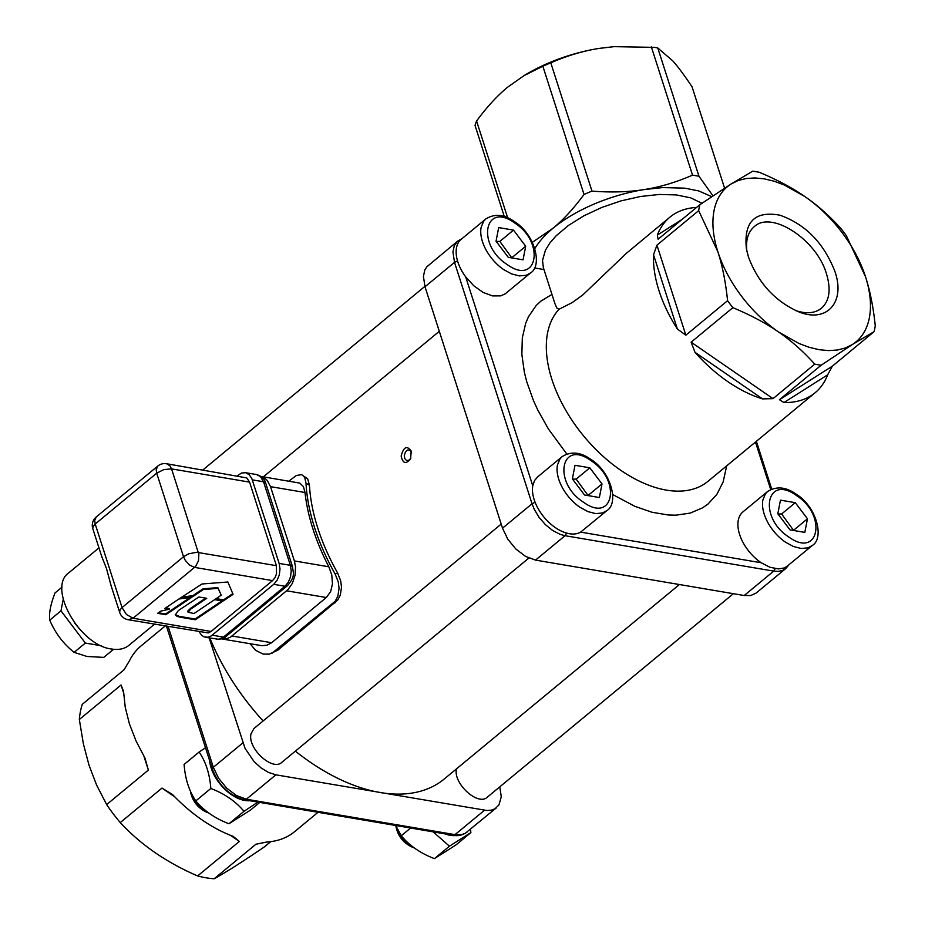 <?xml version="1.0" encoding="UTF-8"?>
<svg xmlns="http://www.w3.org/2000/svg" width="925" height="925" viewBox="0 0 925 925"><rect width="100%" height="100%" fill="white"/><g stroke="black" fill="none" stroke-linecap="round" stroke-linejoin="round"><path stroke-width="1.39" d="M205.662 598.128L190.7 608.211L187.648 611.217L188.064 612.223L190.932 608.951L206.738 598.313L198.91 596.983L178.328 610.569L175.299 614.952L177.114 616.42L180.676 617.276L180.433 616.524L179.138 616.293L179.369 617.033M175.241 614.558L179.138 616.293M222 600.903L195.025 619.033L195.267 619.773L180.676 617.276M195.025 619.033L180.433 616.524M188.064 612.223L194.007 613.529L214.623 599.643L223.064 601.077L195.291 619.762M169.31 609.228L160.927 611.09L157.574 613.333L165.806 614.732L191.984 597.157L178.907 599.007L164.823 608.465L169.31 609.228L169.067 608.488L165.656 607.91M158.406 612.778L165.575 613.992L165.806 614.732M165.575 613.992L190.273 597.4M201.997 583.987L180.097 598.209L193.175 596.347L203.269 589.572L218.08 588.335L221.248 595.18L215.352 599.157L223.792 600.591L233.077 594.347L227.885 581.998L201.997 583.987M181.566 597.226L192.932 595.607L193.175 596.347M192.932 595.607L203.037 588.832L203.269 589.572M203.037 588.832L217.849 587.595L218.08 588.335M217.849 587.595L221.248 595.18M216.184 598.591L223.561 599.851L223.792 600.591M223.561 599.851L232.776 593.642M211.05 631.463L133.05 618.235L128.228 619.75L208.218 632.92L211.05 631.463L272.551 580.611L274.945 577.743L276.506 573.905L276.402 565.684L249.577 482.122L246.767 477.913L166.569 463.726A10.95 10.95 0 0 0 157.747 466.084L96.258 516.936A10.95 10.95 0 0 0 92.801 528.73L92.928 529.031M237.39 475.751L241.529 473.033L245.588 472.698L249.207 474.664L251.854 478.618L279.142 563.418L280.009 569.002L279.292 574.934L277.084 580.31L273.742 584.334L211.293 635.891L208.264 637.221L204.263 636.967L201.604 635.29L199.164 631.787M98.952 547.877L68.82 572.783C47.002 587.514 79.654 645.627 111.659 649.015C118.712 650.159 124.447 648.945 128.852 645.384L154.475 624.202M63.224 599.296L60.981 610.835L49.742 620.132C55.234 633.047 63.351 643.788 74.116 652.356L86.985 656.484L103.762 657.386L113.578 649.281M74.555 622.895L80.718 630.341M49.742 620.132C48.875 613.24 50.632 604.175 55.026 592.937L62.125 587.063M74.116 652.356L85.354 643.06L101.565 645.812M60.981 610.835L85.354 643.06M101.704 556.387L106.444 568.401L110.977 585.248M270.713 841.646L264.215 847.011C242.246 861.973 225.561 872.553 214.172 878.75A120.493 70.751 -129.6 0 1 197.626 875.94C166.535 862.539 140.75 844.745 120.262 822.579A120.493 70.751 -129.6 0 1 106.652 804.588L96.582 785.024L89.054 765.31L83.412 744.012L79.33 719.5L121.071 684.986L123.615 692.929M165.147 626.005L140.935 646.032A120.493 70.751 50.4 0 0 129.569 660.6L124.019 669.804L82.29 704.307A120.493 70.751 -129.6 0 0 79.33 719.5M143.988 756.384L148.382 770.086L106.652 804.588M120.262 822.579L161.991 788.077L174.929 797.003M230.464 835.298L239.355 841.438L197.626 875.94M214.172 878.75L255.913 844.247L266.735 842.016A120.493 70.751 50.4 0 0 294.497 831.748L318.003 812.323M499.801 786.851L501.269 796.818L498.945 804.958L494.84 808.866L491.152 810.219L486.862 810.497L275.881 774.826L268.504 772.444L260.989 767.866L253.993 761.483L245.067 748.394L209.154 637.926M121.071 684.986L123.568 691.461L125.233 707.255L129.431 723.917L136.056 740.983L144.936 758.003L148.382 770.086M161.991 788.077L172.582 794.575A120.493 70.751 50.4 0 0 233.077 836.304L239.355 841.438M764.27 178.849L774.144 181.219L784.319 185.012L804.866 196.562A100.779 59.177 -129.6 0 1 865.534 276.806A100.779 59.177 -129.6 0 1 852.364 344.516L845.288 347.985L837.298 350.032L828.522 350.598L819.122 349.696L809.248 347.326L799.084 343.545L778.526 331.983A100.779 59.177 -129.6 0 1 717.858 251.75A100.779 59.177 -129.6 0 1 731.028 184.029L738.104 180.56L746.093 178.525L754.869 177.947L764.27 178.849M748.441 256.93L746.417 248.987C743.561 221.884 754.742 210.623 779.948 215.19C805.582 224.336 823.921 243.136 834.963 271.615C845.739 302.533 826.43 323.565 798.217 311.621C774.688 300.937 758.107 282.703 748.441 256.93M874.113 331.636L832.384 366.138L779.428 399.727L821.157 365.225L852.364 344.516L874.113 331.636A113.925 66.889 -129.6 0 0 875.258 325.75C873.327 307.169 870.078 290.855 865.534 276.806L846.34 235.69A113.925 66.889 -129.6 0 0 841.068 228.706C829.76 216.08 817.688 205.362 804.866 196.562C792.101 187.717 776.873 179.612 759.194 172.247L752.777 171.148L731.028 184.029L699.82 204.737L658.08 239.251L657.351 235.077A113.925 66.889 -129.6 0 1 669.908 217.167A113.925 66.889 -129.6 0 1 696.548 207.443M698.676 210.634L717.858 251.75C722.413 265.799 725.651 282.113 727.582 300.694L685.853 335.197L656.935 245.137L698.676 210.634A113.925 66.889 -129.6 0 1 699.82 204.737M732.866 307.667C750.545 315.032 765.761 323.137 778.526 331.983C791.349 340.793 803.42 351.5 814.728 364.138L772.999 398.64L691.125 342.169L732.866 307.667A113.925 66.889 -129.6 0 1 727.582 300.694M821.157 365.225A113.925 66.889 -129.6 0 1 817.966 364.751A113.925 66.889 -129.6 0 1 814.728 364.138M463.76 407.474L425.003 286.773L454.522 262.365L532.037 503.767L502.518 528.175L463.76 407.474M461.968 238.662L457.667 241.124L426.899 266.735L424.795 270.019L423.419 276.425L425.003 286.773M744.197 595.527L535.529 560.111L565.048 535.702L773.716 571.118L744.197 595.527L750.811 595.515L756.072 593.098L785.718 568.586L788.933 564.817M502.518 528.175L507.767 539.148L515.896 549.068L525.643 556.434L535.529 560.111M669.908 217.167L626.618 253.115L582.877 294.878L572.39 302.475L559.058 309.251L556.85 308.048L554.896 303.562L543.357 267.626L542.524 260.399L545.438 250.178L549.832 243.055L556.052 235.875L568.493 225.388L584.057 215.722L601.909 207.397L621.091 200.864L640.574 196.482L659.328 194.458L676.337 194.921L690.697 197.846L701.936 203.292M504.298 216.577L475.045 125.465A113.925 51.893 -17.8 0 1 476.572 121.013C486.851 107.057 497.199 95.772 507.64 87.17L524.591 75.249A100.779 45.903 -17.8 0 1 599.007 48.424L613.784 46.678M534.835 248.605A100.779 45.903 -17.8 0 1 552.953 228.302A100.779 45.903 -17.8 0 1 644.32 189.556L662.589 187.578L684.697 188.145L698.757 190.932L711.741 196.667M712.967 195.846L698.953 176.224L692.524 175.137C676.221 182.26 660.149 187.058 644.32 189.556C628.491 192.088 611.043 192.608 591.977 191.105A113.925 51.893 162.2 0 0 584.033 194.47C573.754 208.426 563.394 219.699 552.953 228.302L532.303 242.338M543.969 269.545L534.453 267.926M523.388 75.977L542.848 66.207A113.925 51.893 -17.8 0 1 550.791 62.831C567.094 55.72 583.166 50.91 599.007 48.424L614.084 46.655L654.611 47.372L657.768 47.961L672.845 60.946C678.233 67.039 684.627 75.653 692.05 86.8L724.587 188.168M657.768 47.961L698.953 176.224M651.35 46.874L692.524 175.137M476.572 121.013L507.663 217.838M542.848 66.207L584.033 194.47M550.791 62.831L591.977 191.105M783.972 402.537L827.644 374.833A113.925 66.889 -129.6 0 1 815.098 392.755A113.925 66.889 -129.6 0 1 783.972 402.537L779.428 399.727M827.644 374.833L832.384 366.138M694.999 352.321L762.524 398.895A113.925 66.889 -129.6 0 1 694.999 352.321L691.125 342.169M762.524 398.895L772.999 398.64M653.524 254.745L677.378 329.022A113.925 66.889 -129.6 0 1 653.524 254.745L656.935 245.137M677.378 329.022L685.853 335.197M682.153 219.352L657.351 235.077M795.858 310.65C806.519 314.084 815.064 313.274 821.493 308.198C829.494 300.937 831.17 289.56 826.534 274.043C816.891 239.748 771.334 209.975 754.153 226.764C747.967 232.117 745.562 240.361 746.938 251.473M679.424 584.531L444.197 779.035A175.264 102.918 -129.6 0 1 380.21 792.528A175.264 102.918 -129.6 0 1 295.364 751.146M263.116 720.945A175.264 102.918 -129.6 0 1 209.883 638.042M288.785 481.15L296.382 475.496L301.446 474.641L307.62 478.676L309.447 485.255A175.264 102.918 50.4 0 0 337.625 573.014L340.712 580.958L341.51 587.329L340.296 595.168L337.66 600.163L277.847 650.148L269.267 654.137L263.116 654.067L255.612 650.344L250.444 644.124A179.647 105.485 50.4 0 1 250.236 643.765M411.151 450.984C406.884 445.237 403.554 446.925 401.149 456.071C402.872 463.598 406.04 464.489 410.642 458.754L411.151 450.984L411.567 453.065M410.839 458.291L408.526 460.488L406.318 460.349L404.711 458.476L404.283 455.516L405.52 451.805L407.474 450.036L409.74 450.105L411.382 452.383M305.007 492.505L303.412 486.596L299.792 483.104L261.023 476.444L264.92 478.248L267.209 480.41L270.528 486.654L305.007 492.505A179.647 105.485 50.4 0 0 328.849 566.782L294.381 560.932L295.526 566.817L295.063 575.281L292.416 583.282L287.987 589.607L230.649 637.024L226.324 638.921L221.653 638.886M286.681 590.809L326.305 597.527L271.638 642.736L232.013 636.007M294.381 560.932L270.528 486.654M326.305 597.527L330.664 591.584L332.468 583.895L331.774 574.945L328.849 566.782M302.602 475.126L304.776 477.647L306.002 483.208A179.647 105.485 50.4 0 0 335.174 574.055L338.272 581.998L339.07 588.369L337.856 596.209L335.22 601.204L271.95 653.293M222.382 639.036L261.798 645.685L267.071 645.188L271.638 642.736M588.196 495.627L576.159 479.104L572.517 479.104M584.542 495.002L572.355 478.896L575.003 465.298L589.826 467.807L602.013 483.925L599.365 497.523L584.542 495.002M588.346 495.222L602.013 483.925M576.159 479.104L589.826 467.807M532.765 485.81A35.057 20.581 -129.6 0 1 532.846 485.382L534.604 480.491L537.518 476.999L562.111 456.649L559.937 458.997L557.44 465.032A35.057 20.581 50.4 0 0 579.871 507.224L587.907 511.618L595.654 513.595L602.429 513.005L606.788 510.681L580.634 532.118A35.057 20.581 -129.6 0 1 548.433 521.931A35.057 20.581 -129.6 0 1 532.765 485.81L465.68 276.887A35.057 20.581 -129.6 0 1 456.522 247.68A35.057 20.581 -129.6 0 1 461.205 239.298L485.798 218.959L483.613 221.306L481.127 227.342A35.057 20.581 50.4 0 0 503.558 269.522L511.594 273.916L519.33 275.904L526.105 275.315L530.476 272.991L505.166 293.873L500.726 295.873L492.447 295.907L483.104 292.416L473.82 285.813L465.68 276.887M190.434 791.083L190.816 793.188C193.105 801.94 198.332 808.265 206.506 812.15L208.981 813.121M208.958 813.11A21.911 12.869 -129.6 0 1 190.481 791.21M257.878 802.125L243.98 811.329L228.949 823.759L250.374 810.161L259.728 802.438M243.98 811.329C235.725 801.397 224.683 793.777 210.842 788.47L195.799 800.911C204.055 810.832 215.097 818.452 228.949 823.759M210.842 788.47C209.732 774.017 205.836 761.865 199.129 752.025L184.098 764.455C185.208 778.919 189.105 791.072 195.799 800.911M199.129 752.025L205.489 747.724M209.593 760.512A33.52 19.679 50.4 0 0 244.813 800.472A33.52 19.679 50.4 0 0 249.623 800.715M793.65 530.488L781.625 513.976L777.983 513.976M789.996 529.863L777.809 513.757L780.457 500.159L795.28 502.668L807.467 518.786L804.819 532.384L789.996 529.863M793.8 530.083L807.467 518.786M781.625 513.976L795.28 502.668M761.217 562.758A35.057 20.581 -129.6 0 1 738.3 520.243A35.057 20.581 -129.6 0 1 742.972 511.86L767.577 491.522L765.391 493.869L762.894 499.905A35.057 20.581 50.4 0 0 785.325 542.085L793.361 546.478L801.108 548.467L807.883 547.877L812.243 545.542L786.747 566.551L783.741 568.066L778.341 568.898L770.028 567.303L761.217 562.758L580.634 532.118M395.888 825.944L396.282 828.048C398.559 836.801 403.797 843.126 411.96 847.022L414.435 847.982M414.423 847.971A21.911 12.869 -129.6 0 1 395.946 826.071M470.871 832.604L449.434 846.19L434.403 858.631L455.84 845.034L470.871 832.604L470.513 829.228M449.434 846.19L433.166 831.864M410.608 828.037L401.265 835.772C409.509 845.704 420.563 853.324 434.403 858.631M395.692 825.505L401.265 835.772M445.075 833.888A33.52 19.679 50.4 0 0 450.267 835.333A33.52 19.679 50.4 0 0 455.609 835.529M511.883 257.936L499.847 241.413L496.205 241.413M508.23 257.312L496.043 241.194L498.691 227.596L513.514 230.117L525.701 246.223L523.053 259.832L508.23 257.312M512.034 257.532L525.701 246.223M499.847 241.413L513.514 230.117M733.398 593.688L487.359 797.13C478.132 806.438 452.903 783.382 456.464 768.895M528.869 558.053L281.905 762.269C272.574 771.67 247.125 748.128 251.057 733.745L253.982 728.507L501.2 524.082M190.7 608.211L190.932 608.951M176.872 615.68L177.114 616.42M110.445 583.675L119.637 612.292L120.03 609.853L122.042 607.586L95.206 524.024L156.707 473.172L183.532 556.734L122.042 607.586L126.494 614.547L133.05 618.235L194.539 567.383L272.551 580.611M216.739 639.21C221.468 639.233 224.509 638.354 225.885 636.585L218.485 639.279L205.512 637.302M292.577 566.898L290.369 565.325L291.248 570.898L290.519 576.83L288.322 582.218L284.981 586.242L223.48 637.094L212.241 635.186M265.752 483.336L265.706 483.139C264.712 479 261.648 476.144 256.549 474.548L260.445 476.572L263.544 481.763L265.706 483.139L292.531 566.713C293.086 573.188 295.746 576.194 287.374 585.733L284.981 586.242L273.742 584.334M252.305 479.855L263.544 481.763L290.369 565.325L279.142 563.418M276.402 565.684L196.701 552.283L188.688 553.821L183.532 556.734L185.289 560.388L189.579 565.059L194.539 567.383L195.823 566.1L198.505 560.666L198.84 554.364L171.564 468.882L163.887 469.576L156.707 473.172L156.175 469.715L157.747 466.084M101.993 557.347L92.731 528.418L93.205 526.29L95.206 524.024L94.674 520.567L96.258 516.936M249.577 482.122L171.564 468.882L169.899 465.761L166.569 463.726M242.859 742.879L213.34 767.299L168.142 626.514M484.538 810.231L455.019 834.639L246.362 799.235L275.881 774.826M226.718 788.181L218.589 778.26L213.34 767.299L212.38 769.172C218.786 785.603 229.469 795.824 244.431 799.836L246.362 799.235L236.465 795.546L226.718 788.181M496.54 807.698L465.321 833.275L461.633 834.628L452.741 835.148M244.073 799.743L453.1 835.252C457.91 836.304 462.546 835.263 467.021 832.118M457.667 241.124L454.314 245.611L452.938 252.005L454.522 262.365L457.528 260.885M775.243 568.644L773.716 571.118L778.249 571.373L782.249 570.563L785.718 568.586M535.101 502.275L532.037 503.767L534.245 509.282L539.09 517.376L545.415 524.66L552.653 530.488L560.18 534.373L565.048 535.702L566.62 533.089M551.959 294.416L540.79 301.18L536.026 305.701L528.452 316.789L525.689 323.276L522.313 337.926L521.862 354.425L524.371 372.312L526.707 381.62L533.471 400.606L537.841 410.157L548.433 429.027L566.805 454.013M612.755 494.563L634.781 506.299L651.905 512.23L668.232 514.994L675.955 515.167L690.223 513.097L702.607 507.837L707.972 504.067L716.875 494.366L723.119 482.017L726.692 465.853M815.098 392.755L707.949 481.347A113.925 66.889 -129.6 0 1 666.358 490.111A113.925 66.889 -129.6 0 1 566.828 412.099A113.925 66.889 -129.6 0 1 559.058 309.251M332.815 603.713L335.243 602.684M277.847 650.148L275.419 651.177M306.002 483.208L309.447 485.255M337.625 573.014L335.174 574.055M591.191 460.8C621.935 480.549 613.425 524.325 583.178 502.009C552.445 482.26 560.955 438.496 591.191 460.8M796.645 495.661C827.389 515.422 818.879 559.186 788.632 536.882C757.899 517.121 766.409 473.357 796.645 495.661M755.471 442.058L770.71 489.522M514.878 223.11C545.611 242.859 537.101 286.623 506.865 264.319C476.121 244.57 484.631 200.794 514.878 223.11M256.549 474.548L245.31 472.652M119.637 612.292A10.95 10.95 0 0 0 128.228 619.75M166.477 626.237L212.38 769.172M613.506 46.701L614.084 46.655M562.111 456.649C571.026 451.099 580.634 452.036 590.948 459.447C611.101 471.877 619.207 503.316 606.788 510.681M767.577 491.522C776.48 485.972 786.088 486.897 796.402 494.32C816.555 506.738 824.661 538.177 812.243 545.542M485.798 218.959C494.713 213.409 504.322 214.346 514.635 221.757C534.777 234.187 542.882 265.625 530.476 272.991M439.306 331.312L263.324 476.837M225.885 636.585L287.374 585.733M771.716 489.082L756.372 441.306M424.887 286.38L202.945 469.9"/></g></svg>
